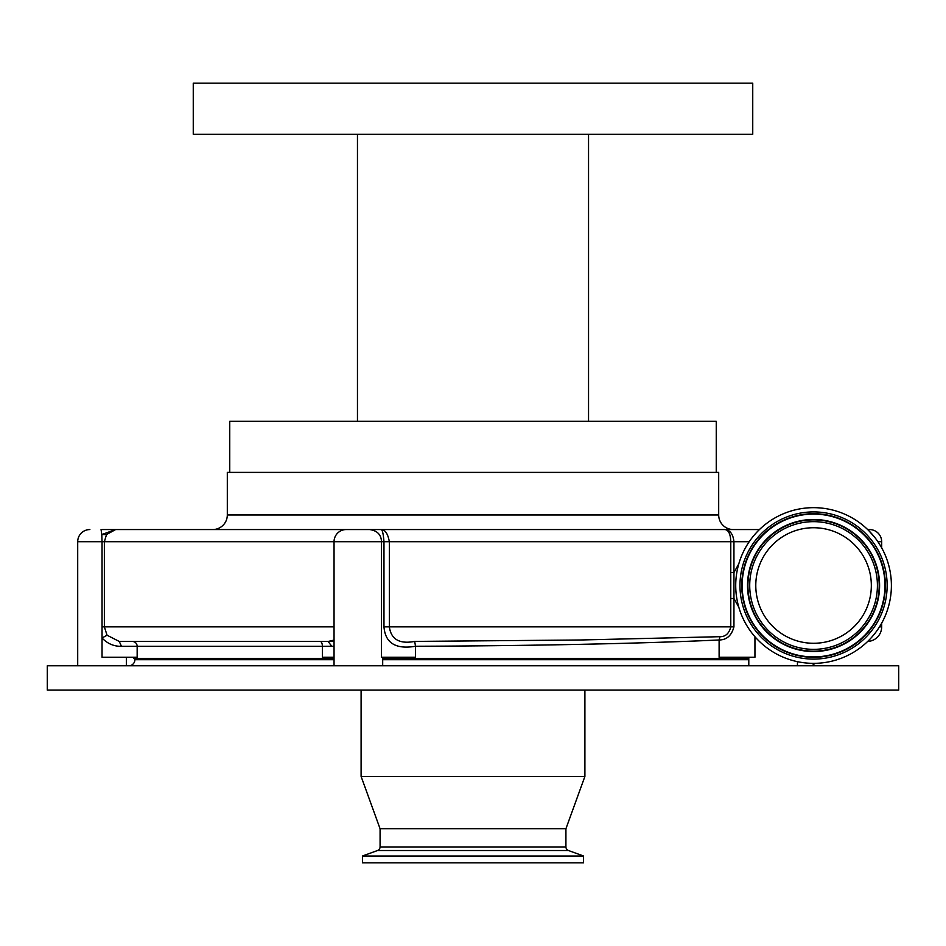 <?xml version="1.0" encoding="UTF-8"?>
<svg xmlns="http://www.w3.org/2000/svg" width="946" height="946" viewBox="0 0 946 946"><rect width="100%" height="100%" fill="white"/><g stroke="black" fill="none" stroke-linecap="round" stroke-linejoin="round"><path stroke-width="1.42" d="M227.312 514.967L227.312 472.397L718.688 472.397L718.688 514.967A14.592 14.592 0 0 0 733.28 529.559L212.72 529.559A14.592 14.592 0 0 0 227.312 514.967L718.688 514.967M716.252 472.397L716.252 421.313L357.458 421.313L357.458 134.261L357.458 421.313L229.748 421.313L229.748 472.397M642.689 421.313L639.189 421.313M752.744 134.261L588.542 134.261L588.542 421.313L588.542 134.261L473 134.261L613.138 134.261L193.256 134.261L193.256 83.177L752.744 83.177L752.744 134.261L649.618 134.261M296.382 134.261L193.256 134.261M212.72 529.559L344.852 529.559M601.148 529.559L733.28 529.559M867.683 529.559L869.504 529.559A12.168 12.168 0 0 1 881.672 541.715L877.923 541.715M102.038 529.559L115.613 529.559M101.056 529.559L101.79 534.549L115.625 529.559L350.517 529.559M334.044 665.783L334.044 541.715A12.168 12.168 0 0 1 346.201 529.559L759.437 529.559M868.842 530.706L874.991 537.706M89.87 529.559A12.168 12.168 0 0 0 77.702 541.715L77.702 665.783M115.625 529.559L106.52 534.549L104.367 541.715L104.367 626.855L107.052 635.215L119.267 641.459L328.085 641.459L334.044 640.087M383.97 541.715C383.331 533.721 382.373 529.665 381.108 529.559C385.128 529.654 387.884 533.71 389.35 541.715L389.35 626.855C391.1 639.413 399.555 644.261 414.715 641.412L580.324 639.993L719.965 636.693C725.499 636.776 729.094 633.501 730.773 626.855L730.773 541.715C730.548 534.147 728.609 530.091 724.967 529.559C730.111 530.091 733.103 534.135 733.942 541.715L381.498 541.715L381.498 657.269L415.495 657.269L415.495 646.26C395.795 649.571 385.282 643.103 383.97 626.855L383.97 541.715M369.59 529.559C377.241 530.6 381.214 534.656 381.498 541.715L102.038 541.715L102.038 637.994L107.052 635.215M738.767 607.072L733.942 598.487L730.773 598.511M738.767 563.922L733.954 572.519L733.942 626.855C731.601 635.558 726.658 639.934 719.114 639.981C639.863 643.635 527.182 645.905 415.495 646.26L414.715 641.412M126.362 657.269L126.362 665.783M106.52 534.549L101.79 534.549L102.038 541.715L77.702 541.715M797.443 665.783L797.443 661.668M748.794 665.783L748.794 657.269M334.044 658.487L133.658 658.487L133.658 657.269M879.508 626.855L881.672 626.855A14.592 14.592 0 0 1 867.695 641.447M733.954 572.519L730.773 572.531M754.943 636.717L754.943 657.269L719.114 657.269L719.114 639.981L719.965 636.693M334.044 646.248L322.385 646.319A4.86 2.164 90 0 0 320.221 641.459L320.789 641.459M331.821 646.319L328.085 641.459L334.044 641.459M334.044 657.269L322.385 657.269L322.385 646.319L137.158 646.319A4.86 4.813 90 0 0 132.345 641.459M382.692 665.783L382.692 657.269M47.3 665.783L898.7 665.783L898.7 690.107L47.3 690.107L47.3 665.783M121.466 646.319L137.158 646.319L137.158 657.269L102.038 657.269L102.038 637.994C107.501 643.706 113.981 646.485 121.466 646.319L119.267 641.459M748.794 658.487L382.692 658.487M136.094 658.487A1.218 1.218 0 0 0 134.876 659.705A6.078 6.078 0 0 1 128.786 665.783M812.342 663.335A6.078 6.078 0 0 0 817.214 665.783M380.079 846.954L565.921 846.954A3.89 3.89 0 0 0 568.487 850.525L583.564 856.012L583.564 862.823L362.436 862.823L362.436 856.012L377.513 850.525A3.89 3.89 0 0 0 380.079 846.954L380.079 828.755L361.1 776.418L584.9 776.418L584.9 690.107M361.1 776.418L361.1 690.107M565.921 846.954L565.921 828.755L584.9 776.418M362.436 856.012L583.564 856.012M380.079 828.755L565.921 828.755M743.816 550.95A77.844 77.844 0 0 0 778.996 655.259A77.844 77.844 0 0 0 883.304 620.068A77.844 77.844 0 0 0 848.124 515.759A77.844 77.844 0 0 0 743.816 550.95M865.33 611.163A57.777 57.777 0 0 0 839.208 533.745A57.777 57.777 0 0 0 761.79 559.855A57.777 57.777 0 0 0 787.912 637.273A57.777 57.777 0 0 0 865.33 611.163M749.197 541.715L733.942 541.715L733.942 572.519M102.038 626.855L334.044 626.855M383.97 626.855L733.942 626.855M134.876 659.705L334.044 659.705M382.692 659.705L748.794 659.705M377.513 850.525L568.487 850.525M879.496 618.176A73.587 73.587 0 0 0 846.232 519.567A73.587 73.587 0 0 0 747.624 552.831A73.587 73.587 0 0 0 780.888 651.451A73.587 73.587 0 0 0 879.496 618.176M749.22 553.623A71.801 71.801 0 0 0 781.68 649.843A71.801 71.801 0 0 0 877.9 617.383A71.801 71.801 0 0 0 845.44 521.175A71.801 71.801 0 0 0 749.22 553.623M749.575 553.8A71.411 71.411 0 0 0 781.857 649.488A71.411 71.411 0 0 0 877.545 617.206A71.411 71.411 0 0 0 845.263 521.518A71.411 71.411 0 0 0 749.575 553.8M872.732 614.829A66.031 66.031 0 0 0 842.874 526.343A66.031 66.031 0 0 0 754.388 556.189A66.031 66.031 0 0 0 784.246 644.675A66.031 66.031 0 0 0 872.732 614.829M872.378 614.652A65.641 65.641 0 0 0 842.709 526.697A65.641 65.641 0 0 0 754.742 556.366A65.641 65.641 0 0 0 784.411 644.321A65.641 65.641 0 0 0 872.378 614.652M756.351 557.159A63.843 63.843 0 0 0 785.215 642.712A63.843 63.843 0 0 0 870.769 613.859A63.843 63.843 0 0 0 841.905 528.294A63.843 63.843 0 0 0 756.351 557.159M881.672 626.855L881.672 623.189M881.672 547.817L881.672 541.715"/></g></svg>
